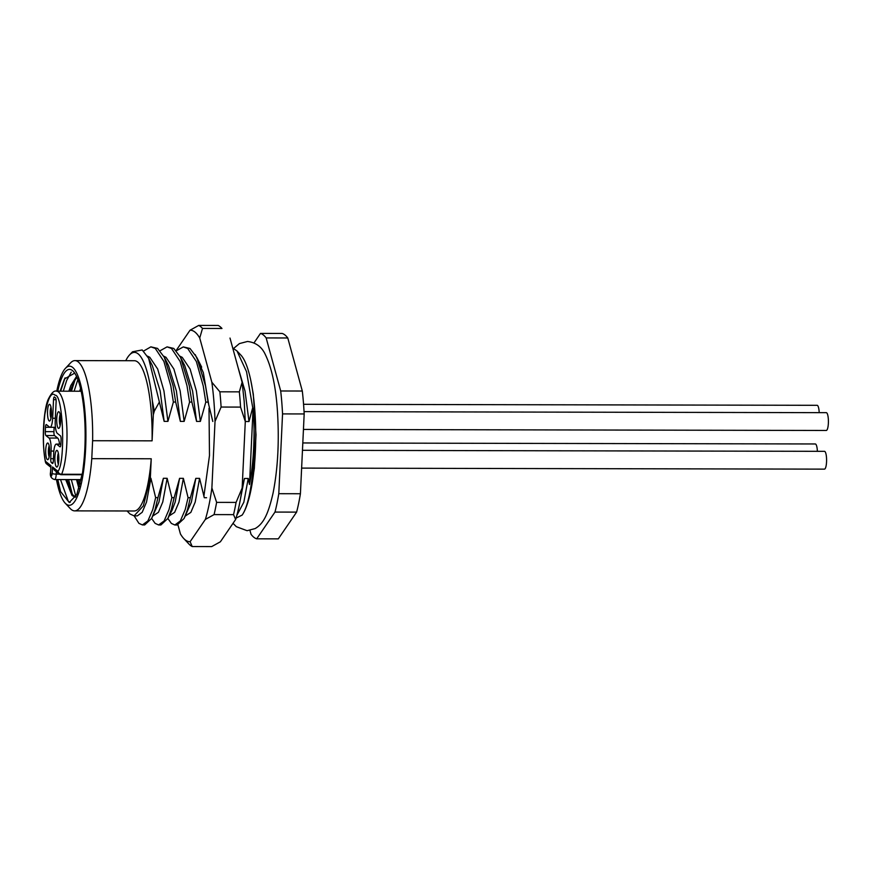<?xml version="1.0" encoding="UTF-8"?>
<svg xmlns="http://www.w3.org/2000/svg" width="872" height="872" viewBox="0 0 872 872"><rect width="100%" height="100%" fill="white"/><g stroke="black" fill="none" stroke-linecap="round" stroke-linejoin="round"><path stroke-width="1.31" d="M177.953 524.911L180.428 533.937A105.741 25.157 -89.9 0 0 183.72 538.482A105.741 25.157 -89.9 0 0 190.118 541.708L205.367 519.418A105.741 25.157 -89.9 0 0 211.885 487.96L215.024 421.449A105.741 25.157 -89.9 0 0 211.841 382.219L199.732 337.998L202.511 328.428A111.311 26.476 -89.9 0 0 200.636 326.64A111.311 26.476 -89.9 0 0 198.74 325.409L218.207 325.452A111.311 26.476 -89.9 0 1 220.104 326.673A111.311 26.476 -89.9 0 1 221.641 328.112A111.311 26.476 -89.9 0 1 221.968 328.472L221.641 328.112M199.732 337.998A105.741 25.157 -89.9 0 0 190.031 330.226L176.111 350.577M195.23 354.599L203.35 372.682L208.626 403.965M209.008 408.303L209.487 455.489L203.885 496.299M215.024 421.449L221.107 407.05A111.311 26.476 90.1 0 0 219.875 391.811L211.841 382.219M190.118 541.708L192.222 546.548L211.689 546.591L220.398 541.774L235.647 519.483C238.307 510.785 240.476 500.299 242.154 488.026L245.294 421.514L244.171 401.218L242.111 382.285L230.001 338.063M221.107 407.05L240.563 407.093L245.294 421.514L249.011 421.525L245.021 391.048L238.121 367.701M211.885 487.96L216.616 502.381L236.072 502.414L242.154 488.026M205.367 519.418L214.076 514.6A111.311 26.476 -89.9 0 0 216.616 502.381M214.076 514.6L233.543 514.644L235.647 519.483M183.72 538.482L188.788 543.888A111.311 26.476 -89.9 0 0 192.222 546.548M190.031 330.226L198.74 325.409M221.968 328.472L202.511 328.428M219.875 391.811L239.331 391.855L242.111 382.285M233.543 514.644A111.311 26.476 -89.9 0 0 236.072 502.414M240.563 407.093A111.311 26.476 -89.9 0 0 239.331 391.855M304.045 411.628L826.307 412.663A8.905 2.115 90.1 0 1 826.711 412.827A8.905 2.115 90.1 0 1 828.4 422.408A8.905 2.115 90.1 0 1 826.274 430.474L303.445 429.438M303.565 404.292L817.129 405.306A8.905 2.115 90.1 0 1 817.522 405.458A8.905 2.115 90.1 0 1 819.2 412.652M302.464 450.29L824.487 451.325A8.905 2.115 90.1 0 1 824.879 451.478A8.905 2.115 90.1 0 1 826.58 461.07A8.905 2.115 90.1 0 1 824.454 469.136L301.625 468.101M302.802 442.954L815.309 443.968A8.905 2.115 90.1 0 1 815.702 444.12A8.905 2.115 90.1 0 1 817.38 451.315M254.014 342.87L260.499 333.398A102.961 24.492 90.1 0 1 266.156 337.933L280.697 390.983A102.961 24.492 90.1 0 1 282.55 413.906L278.789 493.694A102.961 24.492 90.1 0 1 274.985 512.071L256.684 538.82A102.961 24.492 90.1 0 1 253.817 537.25A102.961 24.492 90.1 0 1 251.027 534.274L249.97 530.438M127.083 510.981L130.048 514.022L134.103 515.875L143.335 505.891L150.322 478.281L151.238 458.77L91.778 458.661A75.134 17.876 90.1 0 1 74.643 510.872A75.134 17.876 90.1 0 1 71.319 509.553A75.134 17.876 90.1 0 1 70.272 508.583L65.204 503.177A69.564 16.546 90.1 0 1 56.462 479.567M125.753 360.703A83.483 19.86 90.1 0 1 129.557 354.915A83.483 19.86 90.1 0 1 138.125 353.847A83.483 19.86 90.1 0 1 152.371 400.957L154.311 411.126L159.38 402.014L148.632 358.305L142.18 349.955L132.522 351.776L129.557 354.915M56.767 391.179A69.564 16.546 90.1 0 1 65.476 368.278A69.564 16.546 90.1 0 1 72.616 367.385A69.564 16.546 90.1 0 1 85.62 448.742A69.564 16.546 90.1 0 1 66.174 504.071A69.564 16.546 90.1 0 1 65.204 503.177M91.778 458.661L92.617 440.72L152.088 440.84A75.134 17.876 -89.9 0 0 134.408 360.725L74.948 360.605A75.134 17.876 90.1 0 1 78.273 361.935A75.134 17.876 90.1 0 1 92.617 440.72M142.398 524.922L144.687 524.933L151.652 518.415L155.085 509.51L157.941 497.629L155.641 497.618L152.796 509.51L147.891 520.933L142.398 524.922L138.921 523.353L134.146 515.875L137.34 515.875L142.201 512.289L146.529 502.021L150.932 478.281L150.322 478.281M174.825 524.988L177.125 524.988L184.09 518.48L187.524 509.575L190.369 497.694L188.069 497.683L185.224 509.564L180.319 520.998L174.825 524.988L171.359 523.418L167.86 518.458L171.304 509.542L174.149 497.661L171.86 497.65L169.015 509.542L164.11 520.966L158.617 524.955L155.14 523.385L151.641 518.426M75.232 496.462L73.335 495.438L70.926 492.015L67.057 479.589M70.207 391.212L73.728 382.045L76.954 377.26M76.551 376.377L70.817 385.511L68.855 391.201M65.705 479.578L71.984 495.427L75.472 497.236M79.603 486.554L77.87 479.611M80.551 388.465L79.668 391.223M76.518 479.6L78.971 488.702M60.19 414.592A6.126 1.461 -89.9 0 0 59.416 418.909A6.126 1.461 -89.9 0 0 60.168 425.514M56.735 418.484A8.349 1.984 90.1 0 1 59.176 411.955A8.349 1.984 90.1 0 1 60.626 421.612A8.349 1.984 90.1 0 1 59.143 428.141A8.349 1.984 90.1 0 1 56.735 418.484M51.012 407.235A6.126 1.461 -89.9 0 0 50.227 411.551A6.126 1.461 -89.9 0 0 50.99 418.146M47.546 411.126A8.349 1.984 90.1 0 1 49.998 404.597A8.349 1.984 90.1 0 1 51.448 414.255A8.349 1.984 90.1 0 1 49.966 420.784A8.349 1.984 90.1 0 1 47.546 411.126M49.181 445.897A6.126 1.461 -89.9 0 0 48.407 450.203A6.126 1.461 -89.9 0 0 49.159 456.808M45.726 449.788A8.349 1.984 90.1 0 1 48.178 443.259A8.349 1.984 90.1 0 1 49.617 452.906A8.349 1.984 90.1 0 1 48.145 459.446A8.349 1.984 90.1 0 1 45.726 449.788M58.37 453.255A6.126 1.461 -89.9 0 0 57.585 457.571A6.126 1.461 -89.9 0 0 58.348 464.166M54.903 457.146A8.349 1.984 90.1 0 1 57.356 450.617A8.349 1.984 90.1 0 1 58.806 460.274A8.349 1.984 90.1 0 1 57.323 466.803A8.349 1.984 90.1 0 1 54.903 457.146M54.129 427.313L53.933 431.662A3.335 0.796 -89.9 0 0 54.555 435.564L57.672 438.06L49.017 438.038L45.9 435.542A3.335 0.796 90.1 0 1 45.279 431.64L45.486 427.269A3.335 0.796 90.1 0 1 46.271 424.555A3.335 0.796 90.1 0 1 46.423 424.61L49.541 427.106A11.129 2.649 -89.9 0 0 50.031 427.302A11.129 2.649 -89.9 0 0 52.647 418.255L53.53 399.67A3.335 0.796 90.1 0 1 54.315 396.956A3.335 0.796 90.1 0 1 54.456 397.011L55.503 397.839A3.335 0.796 90.1 0 1 56.124 401.752L55.241 420.337A11.129 2.649 -89.9 0 0 57.323 433.351L60.441 435.847A3.335 0.796 90.1 0 1 61.073 439.761L60.866 444.131A3.335 0.796 90.1 0 1 60.081 446.846A3.335 0.796 90.1 0 1 59.928 446.791L56.811 444.284A11.129 2.649 -89.9 0 0 56.32 444.088A11.129 2.649 -89.9 0 0 53.704 453.146L53.334 460.798A3.335 0.796 90.1 0 1 52.549 463.512A3.335 0.796 90.1 0 1 52.407 463.457L51.361 462.618A3.335 0.796 90.1 0 1 50.739 458.716L51.099 451.064A11.129 2.649 -89.9 0 0 49.017 438.038M59.547 444.099A11.129 2.649 -89.9 0 0 57.672 438.06M56.342 471.698L56.222 474.128A6.682 1.591 -89.9 0 1 54.653 479.556C51.165 478.554 49.791 476.068 50.554 472.101A3.335 0.61 2.7 0 0 50.641 472.253C50.958 476.897 51.481 477.311 52.2 473.496A3.335 0.61 2.7 0 0 56.222 474.128L59.405 474.139M52.2 473.496L52.505 466.945L54.282 470.052L59.165 473.965A3.335 3.183 128.7 0 0 61.105 474.641A3.335 0.796 90.1 0 0 61.247 474.695A3.335 0.796 90.1 0 0 61.378 474.651A3.335 0.796 90.1 0 0 61.65 474.248L82.295 474.292M50.554 472.101L50.947 465.692L50.641 472.253M52.505 466.945L58.01 471.349A3.335 3.183 128.7 0 0 59.165 473.965L61.247 474.695L82.219 474.739M50.783 467.239L46.608 463.893A3.335 3.183 -51.3 0 1 45.453 461.277L50.947 465.692M58.01 471.349A3.335 2.812 22.5 0 0 61.65 474.248A44.527 10.595 90.1 0 0 66.872 428.261A44.527 10.595 90.1 0 0 58.479 391.964A44.527 10.595 90.1 0 0 56.506 391.179C54.184 390.296 51.481 392.891 48.418 398.962C43.731 408.303 41.311 440.96 45.409 461.898A3.335 2.017 -10.6 0 1 45.453 461.277C43.001 449.494 42.793 433.853 44.832 414.374C48.047 397.872 51.459 391.495 55.078 395.245C63.133 393.741 65.749 461.604 58.01 471.349M45.562 462.302A3.335 2.017 -10.6 0 1 45.409 461.898L46.608 463.893M75.995 496.255A60.757 14.453 90.1 0 1 74.676 496.506A60.757 14.453 90.1 0 1 71.984 495.427M57.781 391.179A66.327 15.783 -89.9 0 1 73.379 371.428A66.327 15.783 -89.9 0 1 83.647 463.653L82.6 472.373L76.812 494.522L69.259 502.512L60.571 491.568L57.803 479.567M77.87 379.516L74.12 391.212M71.319 479.589L75.831 496.31M71.221 372.159L66.643 380.519L63.307 391.19M60.506 479.578L68.321 501.346L70.163 502.414M60.604 391.19L65.084 377.838M72.311 494.282L68.616 479.589M71.417 391.212L75.123 379.614M80.268 484.058L79.428 479.611M60.571 491.568L57.639 479.567M74.698 373.096L64.495 378.949L60.124 391.19M57.465 479.567A66.327 15.783 -89.9 0 0 58.816 485.279M206.588 497.727L204.288 497.716L199.59 478.379L195.808 478.368L191.393 502.108L184.09 518.48M185.365 515.973L190.848 512.387L195.186 502.119L199.59 478.379M169.146 515.941L174.64 512.355L178.967 502.087L183.371 478.347L179.588 478.336L175.185 502.076L172.056 510.262L167.871 518.448L160.906 524.966L158.617 524.955M152.938 515.908L158.421 512.322L162.748 502.054L167.151 478.314L163.369 478.303L158.966 502.043L151.652 518.415M65.476 368.278L70.567 362.883A75.134 17.876 90.1 0 1 74.948 360.605M148.632 358.305L152.295 365.532L160.154 390.885L164.143 421.361L167.925 421.372L163.936 390.896L157.669 368.998L149.788 357.28L147.444 356.114M143.575 351.067L150.856 346.849L155.281 348.418L163.925 361.455L170.792 385.816L173.365 402.047L175.664 402.047L173.092 385.827L164.35 357.357L157.581 348.418L150.856 346.849M164.35 357.357L168.503 365.553L176.373 390.918L180.362 421.394L184.145 421.405L180.155 390.918L173.888 369.03L166.007 357.313L163.729 356.168M160.088 350.751L167.075 346.871L171.501 348.451L180.144 361.488L187.011 385.849L189.584 402.079L191.873 402.079L189.3 385.86L180.569 357.389L173.79 348.451L167.075 346.871M180.569 357.389L184.722 365.586L192.581 390.95L196.582 421.427L200.364 421.427L196.374 390.95L190.107 369.063L182.226 357.346L179.948 356.201M176.308 350.784L183.294 346.903L187.709 348.484L196.364 361.52L203.22 385.882L205.792 402.112L208.092 402.112L205.52 385.893L196.789 357.422L190.009 348.484L183.294 346.903M196.789 357.422L201.683 367.145M195.808 478.368L190.369 497.694M188.069 497.683L183.371 478.347M179.588 478.336L174.149 497.661M171.86 497.65L167.151 478.314M163.369 478.303L157.941 497.629M155.641 497.618L150.932 478.281M74.643 510.872L134.114 510.992A75.134 17.876 -89.9 0 0 151.238 458.77M152.088 440.84L153.319 414.756L152.371 400.957M153.319 414.756L154.311 411.126M159.38 402.014L164.143 421.361M167.925 421.372L173.365 402.047M175.664 402.047L180.362 421.394M184.145 421.405L189.584 402.079M191.873 402.079L196.582 421.427M200.364 421.427L205.792 402.112M208.092 402.112L212.801 421.459M252.706 407.649L253.087 408.51A85.707 20.383 90.1 0 1 254.057 428.861C255.409 466.684 250.079 504.158 242.133 515.101A83.483 19.86 -89.9 0 0 255.736 432.73A83.483 19.86 -89.9 0 0 240.912 355.133L236.977 350.936L246.547 371.723L252.706 407.649L249.011 421.525M242.176 487.513L244.454 478.466L248.237 478.477L249.501 484.516L253.087 408.51M232.748 348.081L236.977 350.936M249.501 484.516C252.608 468.242 254.134 449.69 254.057 428.861M239.484 504.016L244.454 478.466M236.835 515.363L243.833 502.218L248.237 478.477M236.072 518.077L242.133 515.101M256.684 538.82L278.31 538.863L296.611 512.115A102.961 24.492 -89.9 0 0 300.415 493.737L304.175 413.949A102.961 24.492 -89.9 0 0 302.312 391.027L287.782 337.976A102.961 24.492 -89.9 0 0 282.125 333.442L260.499 333.398M274.985 512.071L296.611 512.115M278.789 493.694L300.415 493.737M282.55 413.906L304.175 413.949M280.697 390.983L302.312 391.027M266.156 337.933L287.782 337.976M56.811 444.284L60.855 444.295M53.094 462.618L51.361 462.618M53.432 458.716L50.739 458.716M51.099 451.064L53.846 451.064M54.555 435.564L45.9 435.542M53.933 431.662L45.279 431.64M49.835 427.28L45.486 427.269M55.339 418.266L52.647 418.255M56.059 399.67L53.53 399.67M233.652 348.418L239.419 343.59L247.474 341.475C255.856 342.434 261.829 346.838 265.382 354.686C271.835 368.006 275.857 386.906 277.46 411.388C279.334 441.439 277.874 468.7 273.056 493.16C268.293 513.891 263.682 523.592 255.147 528.574L247.092 530.699L236.367 526.699L233.009 523.331M54.653 479.556L81.281 479.611M60.866 444.099L56.32 444.088M55.459 427.313L50.031 427.302M81.172 391.234L56.506 391.179M250.635 491.47L254.352 468.297L256.008 434.845L253.294 394.133L250.853 380.693"/></g></svg>
